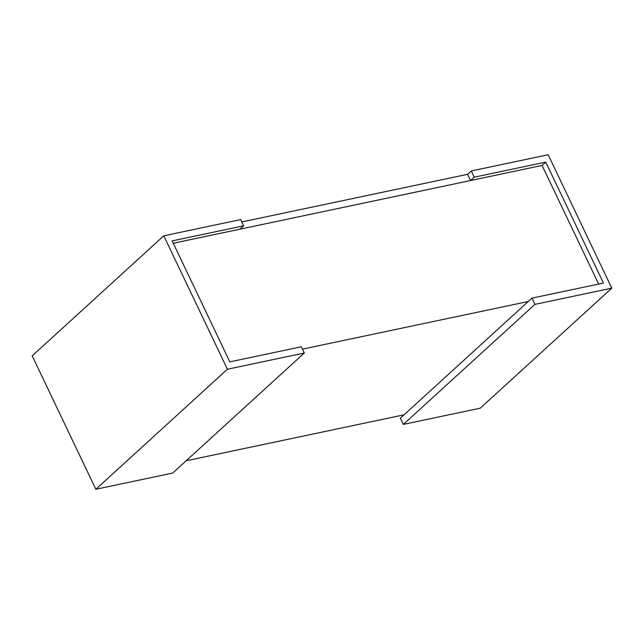 <?xml version="1.0" encoding="UTF-8"?>
<svg xmlns="http://www.w3.org/2000/svg" width="644" height="644" viewBox="0 0 644 644"><rect width="100%" height="100%" fill="white"/><g stroke="black" fill="none" stroke-linecap="round" stroke-linejoin="round"><path stroke-width="0.97" d="M598.646 284.076L542.063 165.452L545.75 162.095L603.452 283.062L531.952 298.14L534.923 304.371L611.8 288.15L548.165 154.737L471.287 170.95L474.258 177.172L545.75 162.095M528.265 301.505L302.439 349.137M173.244 243.247L542.063 165.452M186.172 460.774L404.062 414.816M229.828 361.864L172.125 240.896L243.625 225.819L240.655 219.596L163.777 235.809L227.413 369.229L304.29 353.017L301.32 346.786L229.828 361.864M227.413 369.229L95.835 489.263L172.713 473.05L304.29 353.017M241.774 221.939L467.6 174.307L470.571 180.537L239.938 229.184L243.625 225.819M95.835 489.263L32.2 355.85L163.777 235.809M470.571 180.537L474.258 177.172M467.6 174.307L471.287 170.95M611.8 288.15L480.223 408.191L403.345 424.404L400.375 418.181L531.952 298.14M403.345 424.404L534.923 304.371"/></g></svg>
